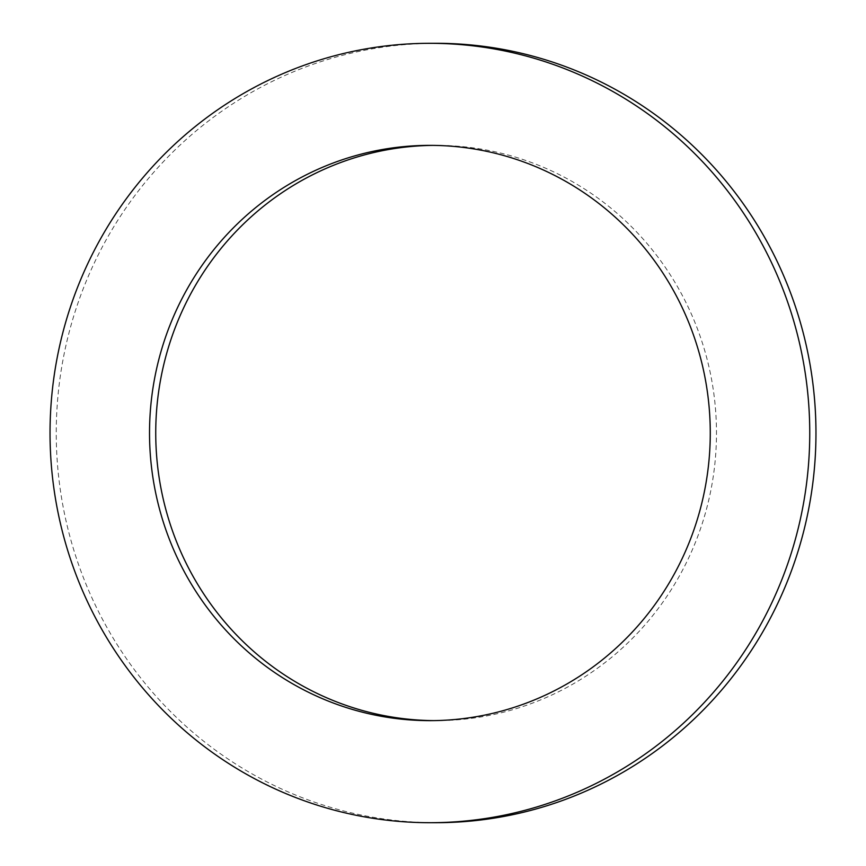 <?xml version="1.0" encoding="UTF-8"?>
<svg xmlns="http://www.w3.org/2000/svg" width="866" height="866" viewBox="0 0 866 866"><rect width="100%" height="100%" fill="white"/><g stroke="black" fill="none" stroke-linecap="round" stroke-linejoin="round"><path stroke-width="0.65" stroke-dasharray="4.33 3.25" d="M433.53 720.609A287.631 280.368 -90.1 0 0 436.637 720.631A287.631 280.368 -90.1 0 0 709.719 370.237A287.631 280.368 -90.1 0 0 435.576 145.358A287.631 280.368 -90.1 0 0 432.47 145.391M436.832 822.689A389.7 379.86 89.9 0 1 56.247 433.693A389.7 379.86 89.9 0 1 435.392 43.3M435.576 145.358L429.363 145.369M436.637 720.631L430.424 720.642"/><path stroke-width="1.3" d="M703.506 370.247A287.631 280.368 89.9 0 1 430.424 720.642A287.631 280.368 89.9 0 1 149.526 433.52A287.631 280.368 89.9 0 1 429.363 145.369A287.631 280.368 89.9 0 1 703.506 370.247M432.47 145.391A287.631 280.368 -90.1 0 0 155.739 433.509A287.631 280.368 -90.1 0 0 433.53 720.609M800.595 347.97A389.7 379.86 -90.1 0 0 429.168 43.311A389.7 379.86 -90.1 0 0 50.033 433.704A389.7 379.86 -90.1 0 0 430.619 822.7A389.7 379.86 -90.1 0 0 800.595 347.97M429.168 43.311L435.392 43.3A389.7 379.86 89.9 0 1 806.809 347.959A389.7 379.86 89.9 0 1 436.832 822.689L430.619 822.7"/></g></svg>
